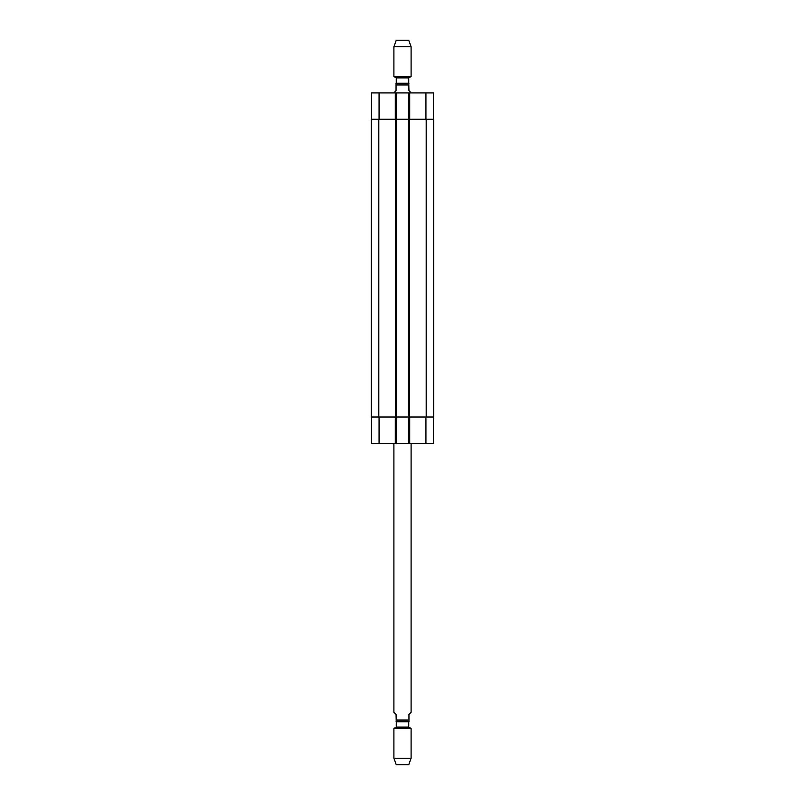 <?xml version="1.0" encoding="UTF-8"?>
<svg xmlns="http://www.w3.org/2000/svg" width="805" height="805" viewBox="0 0 805 805"><rect width="100%" height="100%" fill="white"/><g stroke="black" fill="none" stroke-linecap="round" stroke-linejoin="round"><path stroke-width="1.21" d="M393.897 443.344L393.897 712.294L396.05 714.448L396.261 721.753L396.261 727.126L393.897 728.495L393.897 758.25L411.103 758.25L411.103 728.495L393.897 728.495M396.05 721.753L408.95 721.753L408.95 714.448L411.103 712.294L411.103 443.344M408.739 721.753L408.739 727.126L396.261 727.126M408.739 727.126L411.103 728.495M411.103 758.25L408.739 764.75L396.261 764.75L393.897 758.25M411.103 92.917L408.95 90.552L408.739 83.247L408.739 77.874L411.103 76.505L411.103 46.75L393.897 46.75L393.897 76.505L411.103 76.505M408.95 83.247L396.05 83.247L396.05 90.552L393.897 92.917M408.739 77.874L396.261 77.874L396.261 83.247L408.739 83.247M396.261 77.874L393.897 76.505M393.897 46.75L396.261 40.25L408.739 40.25L411.103 46.75M371.538 417.01L371.538 443.344L433.462 443.344L433.462 417.01M371.538 119.261L371.538 92.917L433.462 92.917L433.462 119.261M396.372 119.261L396.372 92.917M408.628 119.261L408.628 92.917M409.483 119.261L371.276 119.261L371.276 417.01L433.724 417.01L433.724 119.261L409.483 119.261L409.483 417.01M396.372 417.01L396.372 443.344M408.628 417.01L408.628 443.344M408.417 119.261L408.417 417.01M396.583 119.261L396.583 417.01M371.276 119.261L371.276 417.01M408.95 720.032L396.05 720.032M396.05 84.968L408.95 84.968M379.064 119.261L379.064 92.917M395.295 119.261L395.295 92.917M409.705 119.261L409.705 92.917M425.936 119.261L425.936 92.917M379.064 417.01L379.064 443.344M395.295 417.01L395.295 443.344M409.705 417.01L409.705 443.344M425.936 417.01L425.936 443.344M426.197 119.261L426.197 417.01M395.517 119.261L395.517 417.01M378.803 119.261L378.803 417.01"/></g></svg>
